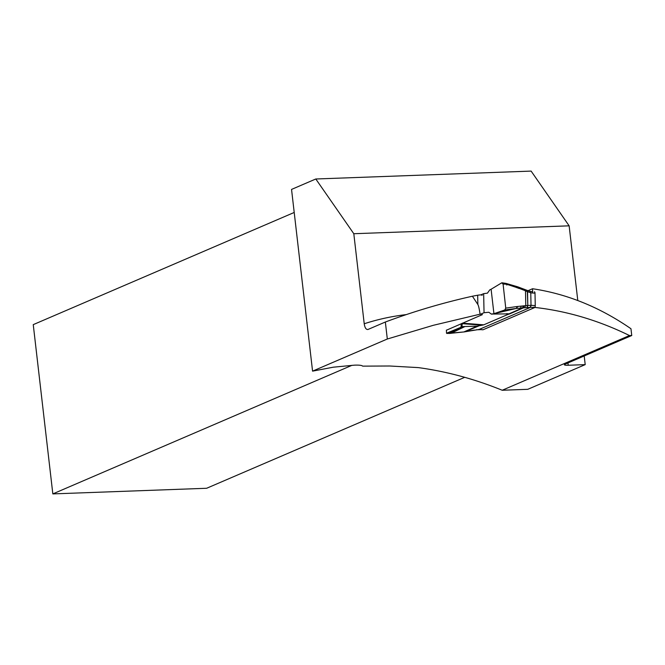<?xml version="1.0" encoding="UTF-8"?>
<svg xmlns="http://www.w3.org/2000/svg" width="665" height="665" viewBox="0 0 665 665"><rect width="100%" height="100%" fill="white"/><g stroke="black" fill="none" stroke-linecap="round" stroke-linejoin="round"><path stroke-width="1" d="M506.597 313.672L508.949 313.855L507.802 314.495L509.939 313.797L523.405 307.87L530.579 307.33L479.141 329.441L464.286 331.91L449.199 333.456L446.514 333.232L446.406 330.098M461.277 323.705L461.003 327.247L446.514 333.232M460.995 327.247L461.917 326.606L462.341 323.157L462.333 323.672L482.075 325.21L477.038 326.166L461.917 326.606M505.749 308.136L517.079 306.523L516.323 308.435L504.801 309.965L493.937 313.705L491.102 289.25L489.781 289.857L487.437 293.149L483.655 293.656L480.837 294.869M488.767 312.284L484.045 312.708L480.753 314.129M462.516 323.173L483.763 324.828L507.802 314.495M464.91 331.793L478.833 325.916M483.763 324.828L482.075 325.21M534.394 291.794A1.721 0.748 94.5 0 1 535.009 293.182L535.259 305.617A1.721 0.748 94.5 0 1 534.544 307.629L483.073 329.757A1.721 0.748 94.5 0 1 482.906 329.782L478.95 329.474M534.544 307.629L530.579 307.33L531.019 305.326L530.304 307.346M479.141 329.441L478.609 329.491M484.045 312.708L483.655 293.656M461.884 326.681L463.987 326.764M463.821 331.968L477.038 326.166M504.801 309.965L505.749 308.119L503.081 284.022L501.684 282.858L502.507 283.016M502.183 282.816L503.189 284.013L506.722 284.246L519.199 288.361L518.417 287.172M493.937 313.705L516.323 308.435L523.405 307.87L524.128 305.85M491.111 289.242L501.684 282.858M516.78 308.385L517.536 306.49L525.782 305.642L525.491 290.904L527.544 291.702L527.819 305.484L527.345 291.619L526.813 290.248M517.736 286.823L524.652 289.425L525.184 290.672L519.199 288.361M517.536 306.49L517.079 306.523M489.116 312.459L491.294 314.055L493.896 313.714M523.23 305.933L522.507 307.945L508.949 313.855L493.347 314.055M527.096 307.496L527.819 305.484L531.019 305.326L530.77 292.858L535.009 293.182M530.279 291.511L530.77 292.808L527.544 291.702L526.755 290.339M526.813 290.256L530.213 291.428L530.77 292.858M533.031 307.23C565.865 310.705 598.018 320.139 629.489 335.542L631.75 335.517L630.969 328.743C599.83 307.213 567.021 293.88 532.549 288.743L527.968 290.713M584.202 355.958L585.2 364.628L527.769 389.316L502.216 390.255L629.489 335.542M502.216 390.255C474.577 379.008 446.631 371.461 418.36 367.612L389.698 365.999L362.666 366.141C361.893 365.301 359.133 364.969 354.403 365.16L333.281 367.196L312.567 371.145L387.313 339.009L433.322 325.301L480.072 314.179L482.383 314.628L446.398 330.222M476.223 329.79L480.92 329.632M312.567 371.145L291.544 189.417L315.792 178.993L531.127 171.096L569.14 225.826L577.785 300.514M367.928 329.499L385.351 322.018L387.313 339.009M368.053 329.458C366.141 329.79 364.869 327.895 364.221 323.764L353.805 233.723L315.792 178.993M585.2 364.628L568.209 365.251A6.899 1.056 -6.6 0 1 564.377 364.744A6.899 1.056 -6.6 0 1 565.075 364.179L631.75 335.517M294.213 212.459L33.25 324.636L52.834 493.904L206.649 488.268L464.744 377.313M352.018 365.293L52.834 493.904M482 295.401C482.649 294.778 481.211 294.711 477.67 295.218L472.408 296.224C442.682 302.849 413.663 311.444 385.351 322.018M569.14 225.826L353.805 233.723M480.072 314.179C479.282 308.834 478.542 305.617 477.861 304.52L472.408 296.224M532.549 288.743L532.665 292.999M447.512 333.406L447.038 333.448M462.424 326.715L448.725 333.473M450.787 333.406L464.561 326.731M464.087 331.935L471.551 330.513M446.897 333.464L464.286 331.91M471.734 330.488L474.286 330.073M530.52 291.528L532.623 291.694M479.124 329.449L483.073 329.757M503.729 283.099L504.793 284.088M506.813 285.019L506.165 283.44L516.614 286.49M520.545 308.036L521.277 306.191M517.162 287.87L516.597 286.482L517.719 286.831L518.293 288.203M523.446 305.925L522.723 307.937M523.912 305.883L523.197 307.895M518.999 288.452L518.476 287.081M518.525 288.278L517.736 286.914M525.491 305.676L524.768 307.687M526.904 307.504L527.628 305.484L525.782 305.642M502.1 310.921L510.92 309.699M504.203 310.156L515.899 308.527M492.383 314.163L491.427 314.088M509.939 313.797L508.85 313.897M535.259 305.617L531.019 305.285M364.221 323.764A275.9 242.6 -113.3 0 1 406.24 314.612M567.943 362.949L568.209 365.251M477.67 295.218L477.861 304.52M502.042 282.783L506.165 283.44M524.652 289.425L526.838 290.256M530.412 291.478L532.623 291.652"/></g></svg>
